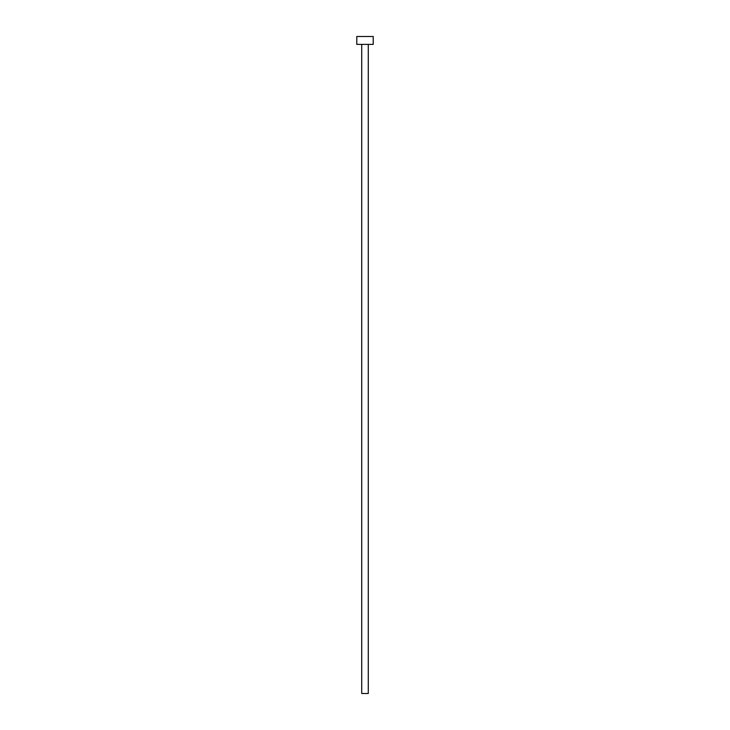 <?xml version="1.0" encoding="UTF-8"?>
<svg xmlns="http://www.w3.org/2000/svg" width="730" height="730" viewBox="0 0 730 730"><rect width="100%" height="100%" fill="white"/><g stroke="black" fill="none" stroke-linecap="round" stroke-linejoin="round"><path stroke-width="1.09" d="M361.715 44.384L361.715 693.5L368.285 693.5L368.285 44.384L368.285 693.5L361.715 693.5L361.715 44.384M356.787 36.5L356.787 44.384L373.212 44.384L373.212 36.5L356.787 36.5L356.787 44.384L373.212 44.384L373.212 36.5L356.787 36.5"/></g></svg>

